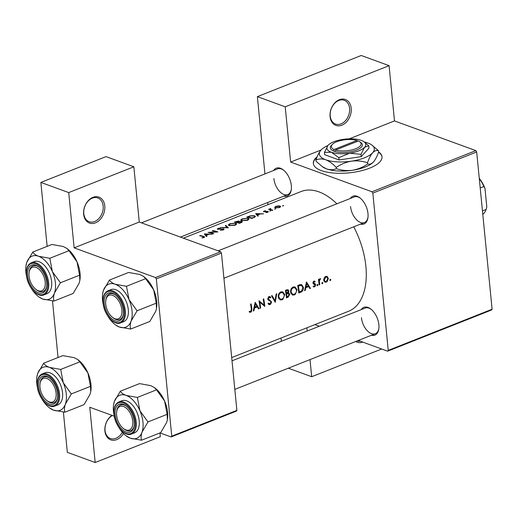 <?xml version="1.0" encoding="UTF-8"?>
<svg xmlns="http://www.w3.org/2000/svg" width="518" height="518" viewBox="0 0 518 518"><rect width="100%" height="100%" fill="white"/><g stroke="black" fill="none" stroke-linecap="round" stroke-linejoin="round"><path stroke-width="0.78" d="M123.485 433.514A13.798 10.14 -69.9 0 1 112.328 440.229A13.798 10.14 -69.9 0 1 104.908 431.06A13.798 10.14 -69.9 0 1 111.94 415.352M112.367 415.507A12.652 9.292 110.1 0 0 105.05 430.445A12.652 9.292 110.1 0 0 110.392 438.493A12.652 9.292 110.1 0 0 122.332 432.265M104.772 205.911A13.798 10.14 -69.9 0 1 95.461 222.844A13.798 10.14 -69.9 0 1 83.651 214.277A13.798 10.14 -69.9 0 1 92.962 197.339A13.798 10.14 -69.9 0 1 104.772 205.911M83.799 213.662A12.652 9.292 110.1 0 0 89.135 221.704A12.652 9.292 110.1 0 0 99.087 218.279A12.652 9.292 110.1 0 0 103.16 205.989A12.652 9.292 110.1 0 0 97.818 197.941A12.652 9.292 110.1 0 0 87.866 201.366A12.652 9.292 110.1 0 0 83.799 213.662M362.801 342.113A13.798 10.14 -69.9 0 1 355.724 341.491M357.103 340.948A12.652 9.292 110.1 0 0 360.288 341.2M351.191 108.268A13.798 10.14 -69.9 0 1 341.886 125.201A13.798 10.14 -69.9 0 1 330.076 116.634A13.798 10.14 -69.9 0 1 339.381 99.702A13.798 10.14 -69.9 0 1 351.191 108.268M330.219 116.019A12.652 9.292 110.1 0 0 335.56 124.067A12.652 9.292 110.1 0 0 345.512 120.642A12.652 9.292 110.1 0 0 349.579 108.353A12.652 9.292 110.1 0 0 344.243 100.304A12.652 9.292 110.1 0 0 334.285 103.729A12.652 9.292 110.1 0 0 330.219 116.019M317.171 156.773A34.499 12.814 -5.6 0 0 313.345 163.481A34.499 12.814 -5.6 0 0 333.67 173.044A34.499 12.814 -5.6 0 0 369.671 168.143A34.499 12.814 -5.6 0 0 382.019 156.747A34.499 12.814 -5.6 0 0 378.613 151.903M316.893 157.466A34.499 12.814 -5.6 0 0 313.371 163.694M273.672 170.467A14.951 8.489 68.4 0 1 283.249 169.872A14.951 8.489 68.4 0 1 291.323 185.573A14.951 8.489 68.4 0 1 291.226 190.002A14.951 8.489 68.4 0 1 283.845 196.128M273.88 178.535A13.798 7.835 -111.6 0 0 287.755 194.574A13.798 7.835 -111.6 0 0 291.297 189.504M350.336 198.465A14.951 8.489 68.4 0 1 359.906 197.876A14.951 8.489 68.4 0 1 367.981 213.571A14.951 8.489 68.4 0 1 367.884 218A14.951 8.489 68.4 0 1 360.502 224.126M350.537 206.533A13.798 7.835 -111.6 0 0 364.419 222.572A13.798 7.835 -111.6 0 0 367.955 217.508M361.234 309.622A14.951 8.489 68.4 0 1 370.81 309.026A14.951 8.489 68.4 0 1 378.878 324.728A14.951 8.489 68.4 0 1 378.781 329.157A14.951 8.489 68.4 0 1 371.4 335.282M361.441 317.689A13.798 7.835 -111.6 0 0 375.317 333.728A13.798 7.835 -111.6 0 0 378.852 328.658M206.999 236.273L206.293 235.353L209.084 234.246L212.238 234.201L204.312 233.916L206.391 236.512L206.999 236.273M223.064 228.975L222.721 229.746L220.254 230.29L223.245 229.94L223.621 228.762L218.136 229.06L218.395 228.567L220.435 227.959L217.942 228.444L217.599 229.28L223.064 228.975L223.413 229.869M224.093 229.157L223.621 228.762L223.711 229.707M217.178 229.014L217.599 229.28M218.162 229.344L218.395 228.567M220.584 227.473L228.354 227.816L225.874 225.375L225.278 225.608L227.227 227.454L220.584 227.473M241.615 220.739L247.526 220.318L249.048 218.926L248.07 218.169L242.133 218.855L240.624 220.053L241.615 220.739M246.801 217.081A64.4 36.564 68.4 0 1 251.89 218.486L255.478 216.459L254.455 215.682L250.181 215.851L246.801 217.081M269.768 211.13L270.797 210.722L269.859 210.781L269.897 211.163M265.902 212.607L267.696 212.276L267.929 211.376L264.297 211.551L265.604 210.755L263.927 211.079L263.759 211.778L267.398 211.603L265.902 212.607M267.398 211.603L267.236 212.425M263.384 211.525L263.759 211.778M264.322 211.849L264.381 211.189M268.33 211.72L267.929 211.376L268.007 212.127M257.731 216.174L258.333 215.935L257.634 215.009L260.424 213.902L263.578 213.856L255.646 213.578L257.731 216.174L257.634 215.009M201.903 237.943L203.982 237.568L204.675 236.979L203.626 236.396A64.4 36.564 -111.6 0 0 200.201 235.548L199.65 235.768A64.4 36.564 68.4 0 1 203.024 236.596L203.49 237.367L201.903 237.943M203.917 237.594L203.859 237.03L203.522 237.717M268.538 209.291A64.4 36.564 68.4 0 1 272.267 210.412L272.818 210.198A64.4 36.564 -111.6 0 0 271.561 209.764L270.383 209.343L270.733 208.463L269.638 209.207A64.4 36.564 -111.6 0 0 269.095 209.078L268.538 209.291M269.613 209.11L269.677 209.583M270.428 209.803L270.474 208.773M282.647 206.028L283.67 205.62L282.731 205.678L282.77 206.06M274.618 207.42L275.304 207.854L279.558 207.576L280.665 206.578L279.966 206.009L278.024 205.886L275.705 206.417L274.605 207.342M274.669 209.188L275.693 208.78L274.754 208.838L274.793 209.22M234.479 221.963A64.4 36.564 68.4 0 1 239.569 223.368L242.256 221.853L241.744 221.439L239.258 221.523L238.895 220.972L234.479 221.963M237.736 222.759L237.697 222.364L239.277 221.782L238.895 220.972L238.979 221.879M229.293 225.621L235.204 225.201L236.726 223.808L235.748 223.051L229.811 223.737L228.302 224.935L229.293 225.621M208.1 232.414A64.4 36.564 68.4 0 1 213.189 233.825L213.74 233.605A64.4 36.564 -111.6 0 0 209.738 232.42L217.923 231.947A64.4 36.564 -111.6 0 0 212.84 230.536L212.289 230.756A64.4 36.564 68.4 0 1 216.284 231.786L208.1 232.414M183.411 238.17L301.12 191.53A64.4 36.564 68.4 0 1 336.888 203.794M353.716 226.813A64.4 36.564 68.4 0 1 365.883 266.394A64.4 36.564 68.4 0 1 348.562 311.279L231.701 357.582M249.171 311.94L250.019 312.302L251.431 311.745L251.89 309.026A64.4 36.564 -111.6 0 0 251.113 303.898L250.563 304.118A64.4 36.564 68.4 0 1 251.334 309.168L250.699 311.435L249.436 311.24L249.171 311.94L250.019 312.302M250.285 311.486L249.682 311.331M255.141 302.298L253.27 311.014L253.872 310.774L254.545 308.009L257.336 306.902L258.514 308.935L259.117 308.696L255.141 302.298M259.013 300.764A64.4 36.564 68.4 0 1 260.062 308.32L260.612 308.106A64.4 36.564 -111.6 0 0 259.842 302.188L264.802 306.442A64.4 36.564 -111.6 0 0 263.753 298.886L263.196 299.106A64.4 36.564 68.4 0 1 264.076 305.076L259.013 300.764M268.233 297.144L270.39 297.934L270.81 297.267L269.897 296.594L268.946 296.62L267.735 299.009L268.259 300.026L270.687 301.418L270.998 302.072L269.936 303.813L268.441 303.108L267.968 303.69L269.237 304.688L270.752 304.085L271.555 301.864L268.279 298.756L269.023 297.429L269.664 297.41L268.415 296.95M271.49 295.823L275.226 302.311L276.78 293.725L276.191 293.959L275.019 300.751L272.079 295.584L271.49 295.823M278.263 297.222L280.141 299.935L281.967 299.838L282.983 299.242L284.732 294.619L282.744 291.835L280.814 291.919C278.917 292.948 278.062 294.716 278.263 297.222M285.392 290.313A64.4 36.564 68.4 0 1 286.441 297.869L288.112 297.209L289.84 294.308L288.403 292.851L288.869 290.954L287.969 289.672L285.392 290.313M288.947 292.948L287.807 292.638M290.585 292.34L292.456 295.053L294.289 294.956L295.305 294.36L297.054 289.737L295.066 286.953L293.136 287.037C291.233 288.066 290.384 289.834 290.585 292.34M297.714 285.431A64.4 36.564 68.4 0 1 298.763 292.987L300.673 292.23C302.667 291.433 303.574 289.802 303.386 287.335L301.606 284.57L297.714 285.431L298.834 285.826L301.437 285.399L302.836 287.548L301.683 290.838L299.236 292.003A64.4 36.564 -111.6 0 0 298.4 286.001L298.834 285.826M306.481 281.96L304.61 290.669L305.212 290.436L305.879 287.665L308.676 286.558L309.855 288.597L310.45 288.358L306.481 281.96M314.076 281.067L315.145 281.455L313.869 281.119L312.956 283.029L313.28 283.793L315.119 284.997L314.42 286.189L313.461 285.968L313.15 286.622L313.999 286.953L314.983 286.564L315.669 284.751L315.358 283.987L313.5 282.783L313.979 281.805L314.84 282.077L315.145 281.455L314.594 281.125M313.15 286.622L313.999 286.953M314.42 286.189L313.461 285.968M313.863 284.149L314.905 284.531M313.306 281.559L314.84 282.077M314.782 283.637L312.943 282.932M316.958 285.237L317.534 285.651L317.981 284.829L317.404 284.408L316.958 285.237L317.249 285.664M317.197 284.544L317.981 284.829L317.404 284.408M318.434 279.416A64.4 36.564 68.4 0 1 319.14 284.913L319.697 284.693A64.4 36.564 -111.6 0 0 319.496 282.86L319.353 280.937L320.584 278.665L320.072 278.665L319.114 280.011A64.4 36.564 -111.6 0 0 318.991 279.196L318.434 279.416M321.853 283.294L322.429 283.709L322.882 282.886L322.3 282.465L321.853 283.294L322.144 283.722M322.099 282.601L322.882 282.886L322.3 282.465M326.424 276.295L327.499 276.69L325.654 276.45L324.074 278.049L323.731 280.257L325.058 282.226L327.02 281.792L328.393 278.406L326.987 276.398M329.83 280.134L330.406 280.549L330.86 279.726L330.277 279.306L329.83 280.134L330.121 280.562M330.076 279.442L330.86 279.726L330.277 279.306M156.326 278.891L155.491 277.564L220.616 251.761L221.451 253.088L156.326 278.891L171.749 436.169L236.875 410.366L236.247 411.156L171.121 436.965L160.004 432.906M114.251 416.194L89.769 407.252L95.189 462.509L67.34 452.337L63.39 412.075M371.989 191.777L475.841 150.628L476.677 151.962L372.83 193.11L371.989 191.777L290.643 162.069L285.224 106.812L257.375 96.639L264.951 173.925M475.841 150.628L394.489 120.921L349.249 138.843M327.855 145.558A27.603 10.25 -5.6 0 0 321.251 149.793A27.603 10.25 -5.6 0 0 321.031 150.019L290.643 162.069M155.491 277.564L74.139 247.85L139.264 222.047L133.851 166.79L68.719 192.592L40.87 182.42L47.144 246.367M52.493 300.926L58.042 357.524M40.87 182.42L106.002 156.617L133.851 166.79M220.616 251.761L139.264 222.047M221.451 253.088L236.875 410.366M95.189 462.509L160.315 436.706L159.945 432.925M171.121 436.965L171.749 436.169M68.719 192.592L74.139 247.85M476.677 151.962L492.1 309.24L491.472 310.029L387.619 351.178L358.301 340.475M319.315 326.23L314.892 324.618M267.754 202.499L267.968 204.668M281.041 338.027L281.358 341.271M257.375 96.639L361.227 55.491L389.076 65.663L394.489 120.921M372.83 193.11L388.247 350.388L492.1 309.24M381.662 349.002L311.687 376.728L288.332 368.194M311.687 376.728L310.01 359.609M307.206 331.028L306.889 327.79M387.619 351.178L388.247 350.388M283.644 170.189A13.798 7.835 -111.6 0 0 277.59 168.913L141.472 222.85M360.301 198.187A13.798 7.835 -111.6 0 0 354.247 196.918L218.13 250.848M371.199 309.343A13.798 7.835 -111.6 0 0 365.151 308.068L232.019 360.819M382.031 156.96A34.499 12.814 -5.6 0 0 378.509 152.227M285.224 106.812L389.076 65.663M249.275 311.674L250.744 312.212M309.524 288.014L310.45 288.358M307.608 286.169L308.676 286.558M305.374 287.484L305.879 287.665M304.714 290.255L305.212 290.436M306.766 283.437L308.281 285.904L306.08 286.778L306.766 283.437L306.248 283.242M305.575 286.59L306.08 286.778M312.937 282.575L313.5 282.783M312.969 283.113L315.358 283.987M313.435 283.935L315.669 284.751M313.26 286.389L314.517 286.849M313.597 284.032L314.154 284.24M317.022 285.463L317.534 285.651M318.492 279.785L319.114 280.011M319.554 279.079L320.37 279.377M319.483 279.17L320.072 279.39M318.628 280.672L319.353 280.937M319.094 284.479L319.697 284.693M200.239 235.878L200.201 235.548M329.895 280.361L330.406 280.549M327.739 278.172L328.393 278.406M324.048 281.293L326.379 282.142M325.751 277.136L326.754 277.098L327.836 278.632L326.308 281.475L325.278 281.52L324.281 280.044L325.751 277.136L324.967 276.852M323.698 279.824L324.281 280.044M321.918 283.527L322.429 283.709M300.039 284.57L300.226 284.952M302.752 287.101L303.386 287.335M297.772 285.768L298.4 286.001M298.64 291.783L299.236 292.003M299.372 284.783L300.764 285.288M293.589 286.888L293.874 287.386M296.413 289.504L297.054 289.737M291.466 293.842L294.289 294.956M293.305 287.807L294.93 287.768L296.503 289.957C296.6 291.997 295.83 293.415 294.192 294.205L292.651 294.276L291.135 292.12C290.999 290.074 291.718 288.643 293.305 287.807L292.366 287.471M290.54 291.899L291.135 292.12M288.118 290.682L288.869 290.954M289.141 294.056L289.84 294.308M287.063 296.827L288.112 297.209M286.085 290.883L287.814 290.462L288.319 291.187L286.467 293.317A64.4 36.564 -111.6 0 0 286.085 290.883L285.45 290.65M285.729 290.177L286.83 290.585M285.852 293.097L286.467 293.317M285.962 293.874L288.656 293.641L287.089 293.065M286.907 293.143L289.29 294.528L287.704 296.574L286.92 296.885A64.4 36.564 -111.6 0 0 286.577 294.094M286.318 296.665L286.92 296.885M281.268 291.77L281.552 292.269M284.091 294.386L284.732 294.619M279.144 298.724L281.967 299.838M280.983 292.689L282.608 292.651L284.181 294.839C284.278 296.879 283.508 298.297 281.87 299.087L280.329 299.158L278.813 297.002C278.678 294.956 279.396 293.525 280.983 292.689L280.044 292.353M278.218 296.782L278.813 297.002M274.126 300.421L275.019 300.751M268.104 303.885L270.007 304.578M268.997 296.6L270.81 297.267M267.702 298.543L268.279 298.756M267.774 299.184L268.842 299.579M267.8 299.281L269.781 300.006M267.864 299.475L268.473 300.194M270.83 301.599L271.555 301.864M262.438 304.474L264.076 305.076M259.22 301.962L259.842 302.188M260.017 307.886L260.612 308.106M258.184 308.359L259.117 308.696M256.274 306.514L257.336 306.902M254.034 307.821L254.545 308.009M253.373 310.593L253.872 310.774M255.432 303.781L256.947 306.242L254.746 307.116L255.432 303.781L254.908 303.587M254.234 306.928L254.746 307.116M256.585 213.798L259.609 213.863L257.407 214.737L256.585 213.798L256.688 214.834M259.647 214.212L259.609 213.863M257.524 215.889L257.407 214.737M263.999 211.823L263.927 211.079M269.127 209.44L269.095 209.078M270.163 209.007L270.124 208.624M280.096 207.323L279.966 206.009M276.159 206.527L279.416 206.229L279.947 206.663L279.098 207.407L275.861 207.634L275.323 207.239L276.159 206.527M275.893 207.983L275.861 207.634M254.5 216.174L254.455 215.682M251.916 218.084A64.4 36.564 -111.6 0 0 247.876 216.964L250.343 216.071L253.898 215.902L254.681 216.466L254.254 217.061L251.916 218.084L251.949 218.46M247.908 217.307L247.876 216.964M254.299 217.521L254.254 217.061M242.165 219.179L242.133 218.855M248.116 218.674L248.07 218.169M242.677 218.946L247.513 218.389L248.297 218.991L246.976 220.137L242.165 220.519L241.388 219.982L242.677 218.946M247.015 220.5L246.976 220.137M242.204 220.869L242.165 220.519M241.841 222.416L241.744 221.439M235.586 222.19L236.305 221.549L238.351 221.192L238.694 221.982M238.351 221.192L237.173 222.228A64.4 36.564 -111.6 0 0 235.554 221.846M237.607 222.721L237.548 222.08M237.212 222.604L237.173 222.228M239.277 221.782L241.194 221.659L241.556 222.572M241.194 221.659L239.594 222.967A64.4 36.564 -111.6 0 0 237.697 222.364M240.417 223.031L240.378 222.649M239.633 223.342L239.594 222.967M229.843 224.061L229.811 223.737M235.794 223.556L235.748 223.051M230.355 223.828L235.191 223.271L235.975 223.873L234.66 225.019L229.843 225.401L229.066 224.864L230.355 223.828M234.693 225.382L234.66 225.019M229.882 225.751L229.843 225.401M225.952 226.185L225.874 225.375M222.753 230.096L222.721 229.746M217.974 228.801L217.942 228.444M212.872 230.873L212.84 230.536M209.771 232.776L209.738 232.42M206.41 236.506L206.293 235.353M205.251 234.136L208.275 234.201L206.073 235.075L205.251 234.136L205.348 235.172M208.307 234.557L208.275 234.201M206.183 236.234L206.073 235.075M125.835 429.882A12.652 7.181 -111.6 0 0 132.75 421.134A12.652 7.181 -111.6 0 0 123.543 406.5A12.652 7.181 -111.6 0 0 116.705 411.499A12.652 7.181 -111.6 0 0 123.459 428.535A12.652 7.181 -111.6 0 0 125.835 429.882M124.32 405.089A13.798 7.835 68.4 0 1 126.534 406.287A13.798 7.835 -111.6 0 0 120.487 405.011A13.798 7.835 68.4 0 1 124.32 405.089M123.834 428.807A13.798 7.835 -111.6 0 0 130.653 430.672A13.798 7.835 -111.6 0 0 134.188 425.602A13.798 7.835 68.4 0 1 130.653 430.672A13.798 7.835 68.4 0 1 126.819 430.594A13.798 7.835 68.4 0 1 124.223 429.124L123.459 428.535M116.705 411.499L116.861 410.547A13.798 7.835 68.4 0 1 120.487 405.011A13.798 7.835 -111.6 0 0 116.79 411.039M139.931 410.768A23.148 13.144 68.4 0 1 142.962 422.183A23.148 13.144 68.4 0 1 142.029 432.154L147.98 421.93L139.931 410.768L137.367 397.435L126.114 395.409C123.206 394.263 121.283 392.864 120.338 391.213L114.387 401.437L113.61 404.558A23.148 13.144 68.4 0 1 114.387 401.437A23.148 13.144 68.4 0 1 126.114 395.409A23.148 13.144 -111.6 0 1 139.931 410.768M134.214 421.671A14.951 8.489 68.4 0 1 134.117 426.1A14.951 8.489 68.4 0 1 124.404 431.216A14.951 8.489 68.4 0 1 115.158 414.711A14.951 8.489 68.4 0 1 126.146 405.97A14.951 8.489 68.4 0 1 134.214 421.671M139.2 420.81A17.249 9.797 -111.6 0 0 121.853 400.757L118.862 401.949A17.249 9.797 68.4 0 1 136.208 421.995A17.249 9.797 68.4 0 1 131.572 434.019L134.563 432.834A17.249 9.797 -111.6 0 0 139.2 420.81M120.338 391.213L139.497 383.618L150.751 385.645L154.416 387.587L156.527 389.84L164.575 401.003L167.146 414.342L147.98 421.93M156.527 389.84L137.367 397.435M167.146 414.342L167.398 419.599L166.673 422.39L160.722 432.614L141.563 440.209C140.851 438.04 141.006 435.36 142.029 432.154A23.148 13.144 68.4 0 1 130.303 438.183L141.563 440.209M125.952 435.716L130.303 438.183A23.148 13.144 68.4 0 1 125.952 435.716A23.148 13.144 68.4 0 1 118.583 426.994M154.416 387.587L155.102 388.111A23.148 13.144 68.4 0 1 164.575 401.003A23.148 13.144 68.4 0 1 167.45 419.276A23.148 13.144 68.4 0 1 167.424 419.45M114.213 415.96A23.148 13.144 68.4 0 1 113.61 404.558M114.938 318.725A12.652 7.181 -111.6 0 0 121.853 309.978A12.652 7.181 -111.6 0 0 112.646 295.344A12.652 7.181 -111.6 0 0 105.808 300.349A12.652 7.181 -111.6 0 0 112.555 317.379A12.652 7.181 -111.6 0 0 114.938 318.725M113.416 293.933A13.798 7.835 68.4 0 1 115.637 295.13A13.798 7.835 -111.6 0 0 109.583 293.855A13.798 7.835 68.4 0 1 113.416 293.933M112.937 317.657A13.798 7.835 -111.6 0 0 119.755 319.515A13.798 7.835 -111.6 0 0 123.29 314.445A13.798 7.835 68.4 0 1 119.755 319.515A13.798 7.835 68.4 0 1 115.922 319.438A13.798 7.835 68.4 0 1 113.325 317.968L112.555 317.379M105.808 300.349L105.963 299.391A13.798 7.835 68.4 0 1 109.583 293.855A13.798 7.835 -111.6 0 0 105.892 299.883M145.629 278.684L126.47 286.279L115.21 284.252C112.309 283.106 110.386 281.708 109.434 280.057L128.6 272.468L139.854 274.488L143.518 276.431L145.629 278.684L153.678 289.847A23.148 13.144 68.4 0 1 156.701 301.262A23.148 13.144 68.4 0 1 156.553 308.119A23.148 13.144 68.4 0 1 156.52 308.294M143.518 276.431L144.205 276.962A23.148 13.144 68.4 0 1 153.678 289.847L156.242 303.185L156.501 308.443L155.776 311.234L149.825 321.464L130.666 329.053C129.947 326.89 130.109 324.203 131.132 320.998L137.082 310.774L129.034 299.611L126.47 286.279M103.315 304.804A23.148 13.144 68.4 0 1 102.558 300.252A23.148 13.144 68.4 0 1 102.706 293.402A23.148 13.144 68.4 0 1 103.49 290.281L102.706 293.402M104.26 303.554A14.951 8.489 68.4 0 1 115.249 294.813A14.951 8.489 68.4 0 1 123.316 310.515A14.951 8.489 68.4 0 1 123.219 314.944A14.951 8.489 68.4 0 1 113.507 320.059A14.951 8.489 68.4 0 1 104.26 303.554M120.675 322.863L123.666 321.678A17.249 9.797 -111.6 0 0 128.302 309.654A17.249 9.797 -111.6 0 0 110.956 289.607L107.964 290.792A17.249 9.797 68.4 0 1 125.311 310.845A17.249 9.797 68.4 0 1 120.675 322.863C113.954 326.01 103.885 314.251 103.076 303.043C102.583 296.691 104.215 292.612 107.964 290.792M109.434 280.057L103.49 290.281A23.148 13.144 68.4 0 1 115.21 284.252A23.148 13.144 68.4 0 1 129.034 299.611A23.148 13.144 68.4 0 1 131.132 320.998A23.148 13.144 68.4 0 1 119.405 327.026L130.666 329.053M156.242 303.185L137.082 310.774M115.747 325.09L119.405 327.026A23.148 13.144 -111.6 0 1 115.054 324.559L115.747 325.09M107.686 315.838A23.148 13.144 -111.6 0 0 115.054 324.559M68.972 250.686L49.812 258.281L38.552 256.255C35.651 255.109 33.728 253.71 32.776 252.059L51.942 244.464L63.196 246.49L66.861 248.433L68.972 250.686L77.02 261.849A23.148 13.144 68.4 0 1 80.044 273.264A23.148 13.144 68.4 0 1 79.895 280.121A23.148 13.144 68.4 0 1 79.863 280.296M66.861 248.433L67.547 248.957A23.148 13.144 68.4 0 1 77.02 261.849L79.584 275.188L79.843 280.445L79.118 283.236L73.167 293.46L54.002 301.055C53.289 298.886 53.445 296.205 54.474 293L60.425 282.776L52.376 271.613L49.812 258.281M26.658 276.806A23.148 13.144 68.4 0 1 25.9 272.254A23.148 13.144 68.4 0 1 26.049 265.404A23.148 13.144 68.4 0 1 26.826 262.283L26.049 265.404M27.603 275.557A14.951 8.489 68.4 0 1 38.585 266.815A14.951 8.489 68.4 0 1 46.659 282.517A14.951 8.489 68.4 0 1 46.562 286.946A14.951 8.489 68.4 0 1 36.843 292.061A14.951 8.489 68.4 0 1 27.603 275.557M29.15 272.345A12.652 7.181 -111.6 0 0 35.897 289.381A12.652 7.181 -111.6 0 0 38.274 290.727A12.652 7.181 -111.6 0 0 45.189 281.98A12.652 7.181 -111.6 0 0 35.982 267.346A12.652 7.181 -111.6 0 0 29.15 272.345L29.306 271.393A13.798 7.835 68.4 0 1 32.925 265.857A13.798 7.835 68.4 0 1 36.759 265.935A13.798 7.835 68.4 0 1 38.98 267.133A13.798 7.835 -111.6 0 0 32.925 265.857A13.798 7.835 -111.6 0 0 29.235 271.885M44.011 294.865L47.002 293.68A17.249 9.797 -111.6 0 0 51.645 281.656A17.249 9.797 -111.6 0 0 34.298 261.603L31.307 262.794A17.249 9.797 68.4 0 1 48.653 282.841A17.249 9.797 68.4 0 1 44.011 294.865C37.296 298.012 27.227 286.253 26.418 275.039C25.926 268.693 27.551 264.614 31.307 262.794M32.776 252.059L26.826 262.283A23.148 13.144 68.4 0 1 38.552 256.255A23.148 13.144 68.4 0 1 52.376 271.613A23.148 13.144 68.4 0 1 54.474 293A23.148 13.144 68.4 0 1 42.748 299.028L54.002 301.055M79.584 275.188L60.425 282.776M39.083 297.092L42.748 299.028A23.148 13.144 -111.6 0 1 38.397 296.561L39.083 297.092M31.028 287.84A23.148 13.144 -111.6 0 0 38.397 296.561M36.273 289.653A13.798 7.835 -111.6 0 0 43.091 291.517A13.798 7.835 -111.6 0 0 46.633 286.448A13.798 7.835 68.4 0 1 43.091 291.517A13.798 7.835 68.4 0 1 39.258 291.44A13.798 7.835 68.4 0 1 36.668 289.97L35.897 289.381M63.274 382.77A23.148 13.144 68.4 0 1 66.298 394.185A23.148 13.144 68.4 0 1 65.372 404.157L71.322 393.933L63.274 382.77L60.71 369.438L49.45 367.411C46.549 366.265 44.626 364.866 43.674 363.215L37.723 373.439L36.946 376.56A23.148 13.144 68.4 0 1 37.723 373.439A23.148 13.144 68.4 0 1 49.45 367.411A23.148 13.144 -111.6 0 1 63.274 382.77M57.556 393.674A14.951 8.489 68.4 0 1 57.459 398.102A14.951 8.489 68.4 0 1 47.747 403.218A14.951 8.489 68.4 0 1 38.5 386.713A14.951 8.489 68.4 0 1 49.482 377.972A14.951 8.489 68.4 0 1 57.556 393.674M47.177 400.809A13.798 7.835 -111.6 0 0 53.995 402.674A13.798 7.835 -111.6 0 0 57.53 397.604A13.798 7.835 68.4 0 1 53.995 402.674A13.798 7.835 68.4 0 1 50.162 402.596A13.798 7.835 68.4 0 1 47.565 401.126L46.795 400.531A12.652 7.181 -111.6 0 0 49.178 401.884A12.652 7.181 -111.6 0 0 56.093 393.136A12.652 7.181 -111.6 0 0 46.885 378.503A12.652 7.181 -111.6 0 0 40.048 383.501A12.652 7.181 -111.6 0 0 46.795 400.531M62.542 392.812A17.249 9.797 -111.6 0 0 45.195 372.759L42.204 373.944A17.249 9.797 68.4 0 1 59.551 393.997A17.249 9.797 68.4 0 1 54.908 406.021L57.906 404.836A17.249 9.797 -111.6 0 0 62.542 392.812M43.674 363.215L62.84 355.62L74.093 357.647L77.758 359.583L79.869 361.842L87.918 373.005L90.482 386.344L71.322 393.933M79.869 361.842L60.71 369.438M90.482 386.344L90.741 391.602L90.015 394.392L84.065 404.616L64.905 412.211C64.187 410.042 64.349 407.362 65.372 404.157A23.148 13.144 68.4 0 1 53.645 410.185L64.905 412.211M49.294 407.718L53.645 410.185A23.148 13.144 68.4 0 1 49.294 407.718A23.148 13.144 68.4 0 1 41.926 398.996M77.758 359.583L78.445 360.114A23.148 13.144 68.4 0 1 87.918 373.005A23.148 13.144 68.4 0 1 90.792 391.278A23.148 13.144 68.4 0 1 90.76 391.453M37.555 387.963A23.148 13.144 68.4 0 1 36.946 376.56M40.048 383.501L40.203 382.543A13.798 7.835 68.4 0 1 43.823 377.013A13.798 7.835 68.4 0 1 47.656 377.091A13.798 7.835 68.4 0 1 49.877 378.282A13.798 7.835 -111.6 0 0 43.823 377.013A13.798 7.835 -111.6 0 0 40.132 383.042M482.459 210.936L486.137 209.479L486.797 206.902L484.977 188.377L483.877 186.493A24.152 13.714 -111.6 0 0 479.299 178.691M480.205 187.95L483.877 186.493M479.26 178.315A22.999 13.06 68.4 0 1 484.977 188.377M482.802 214.394A24.152 13.714 -111.6 0 0 486.137 209.479M335.547 150.026L358.365 140.987A14.951 5.549 -5.6 0 1 359.641 141.692L360.781 142.482A16.103 5.976 -5.6 0 1 355.471 150.46A16.103 5.976 -5.6 0 1 334.77 151.437L335.547 150.026A14.951 5.549 -5.6 0 0 354.746 149.087A14.951 5.549 -5.6 0 0 359.641 141.692M324.449 152.396L324.669 154.701L339.057 159.958L361.214 156.656L368.984 148.103L368.758 145.791L363.876 141.66A19.548 7.258 -5.6 0 0 361.286 140.372A19.548 7.258 -5.6 0 0 343.02 139.394A19.548 7.258 -5.6 0 0 328.211 145.157A19.548 7.258 -5.6 0 0 328.056 145.325L324.449 152.396L331.365 152.227L338.83 157.653L339.057 159.958M338.83 157.653L349.637 153.205L360.988 154.351L361.214 156.656M360.988 154.351L364.594 147.28L368.758 145.791M315.935 160.01C318.881 158.696 322.138 158.618 325.705 159.771C329.312 161.24 332.828 163.792 336.247 167.424L336.37 168.674C333.424 169.982 330.167 170.059 326.599 168.907L322.099 166.498L316.058 161.253L315.935 160.01C317.424 155.62 319.12 152.292 321.031 150.019A27.603 10.25 -5.6 0 0 325.705 159.771A27.603 10.25 -5.6 0 0 351.502 161.15A27.603 10.25 -5.6 0 0 372.623 152.778A27.603 10.25 -5.6 0 0 371.6 144.852A27.603 10.25 -5.6 0 0 367.948 143.033A27.603 10.25 -5.6 0 0 364.355 141.99M336.247 167.424C340.876 164.232 345.959 162.14 351.502 161.15C357.006 160.483 362.347 161.02 367.521 162.762L367.644 164.012C363.021 167.204 357.938 169.295 352.395 170.286C346.885 170.959 341.543 170.416 336.37 168.674M367.521 162.762C368.991 158.417 370.687 155.089 372.623 152.778C374.559 150.809 376.521 150.11 378.49 150.686L378.613 151.936C377.149 156.281 375.446 159.609 373.517 161.92L373.297 162.153A27.603 10.25 -5.6 0 0 373.355 162.089M373.517 161.92C371.574 163.889 369.619 164.588 367.644 164.012M378.49 150.686L371.6 144.852M322.099 166.498L322.947 167.087A27.603 10.25 174.4 0 0 326.599 168.907A27.603 10.25 -5.6 0 0 352.395 170.286A27.603 10.25 -5.6 0 0 373.297 162.153M328.056 145.325A19.548 7.258 -5.6 0 0 331.365 152.227A19.548 7.258 -5.6 0 0 349.637 153.205A19.548 7.258 -5.6 0 0 364.594 147.28A19.548 7.258 -5.6 0 0 363.876 141.66M357.932 141.155L356.896 140.449A14.951 5.549 -5.6 0 0 332.368 144.367L331.41 145.357A16.103 5.976 -5.6 0 0 333.307 150.9L334.77 151.437M356.896 140.449L334.084 149.488L333.307 150.9M332.368 144.367A14.951 5.549 -5.6 0 0 334.084 149.488M251.282 308.799L251.89 309.026M318.887 282.64L319.496 282.86M203.671 236.836L203.626 236.396M299.631 291.848L300.673 292.23M285.923 293.576L286.946 293.952M271.6 210.179L271.561 209.764M252.661 218.182L252.622 217.8M135.243 422.047A16.563 9.402 -111.6 0 0 123.187 402.887A16.563 9.402 -111.6 0 0 114.135 414.335A16.563 9.402 -111.6 0 0 126.191 433.495A16.563 9.402 -111.6 0 0 135.243 422.047M103.237 303.179A16.563 9.402 -111.6 0 0 115.287 322.338A16.563 9.402 -111.6 0 0 124.346 310.891A16.563 9.402 -111.6 0 0 112.289 291.731A16.563 9.402 -111.6 0 0 103.237 303.179M26.573 275.181A16.563 9.402 -111.6 0 0 38.63 294.341A16.563 9.402 -111.6 0 0 47.682 282.893A16.563 9.402 -111.6 0 0 35.632 263.733A16.563 9.402 -111.6 0 0 26.573 275.181M58.579 394.049A16.563 9.402 -111.6 0 0 46.529 374.89A16.563 9.402 -111.6 0 0 37.477 386.337A16.563 9.402 -111.6 0 0 49.527 405.497A16.563 9.402 -111.6 0 0 58.579 394.049M314.413 281.805L313.403 281.436M314.115 283.437L312.95 283.009M313.843 286.195L313.429 286.046M314.555 284.35L313.455 283.948M326.754 277.098L325.356 276.593M325.226 281.507L323.925 281.028M301.437 285.399L299.566 284.712M294.93 287.768L293.033 287.076M292.651 294.276L290.967 293.661M287.814 290.462L286.357 289.931M282.608 292.651L280.711 291.958M280.329 299.158L278.645 298.543M269.276 303.833L268.182 303.431M264.115 211.422L264.161 211.843M267.599 211.771L267.651 212.296M270.143 209.091L270.208 209.738M279.947 206.663L280.018 207.362M275.323 207.239L275.388 207.88M254.688 216.466L254.765 217.288M248.297 219.01L248.387 219.891M241.388 219.982L241.459 220.694M235.981 223.893L236.066 224.773M229.066 224.864L229.137 225.576M217.916 228.924L217.955 229.332M375.317 333.728L234.816 389.4M118.862 401.949C115.113 403.768 113.481 407.847 113.973 414.193C114.782 425.407 124.857 437.166 131.572 434.019M167.45 419.276L167.398 419.599M223.918 278.244L364.419 222.572M156.553 308.119L156.501 308.443M79.895 280.121L79.843 280.445M42.204 373.944C38.455 375.764 36.823 379.849 37.315 386.195C38.125 397.41 48.193 409.168 54.908 406.021M90.792 391.278L90.741 391.602M287.755 194.574L180.458 237.089"/></g></svg>
